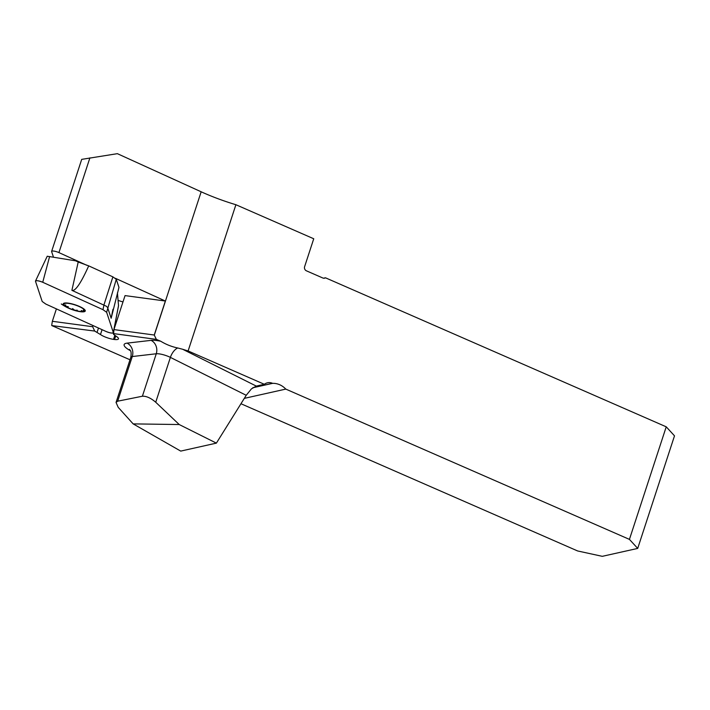 <?xml version="1.0" encoding="UTF-8"?>
<svg xmlns="http://www.w3.org/2000/svg" width="710" height="710" viewBox="0 0 710 710"><rect width="100%" height="100%" fill="white"/><g stroke="black" fill="none" stroke-linecap="round" stroke-linejoin="round"><path stroke-width="1.06" d="M129.992 359.775L51.821 325.588L94.705 331.064L100.474 334.543A10.286 2.467 -161.9 0 0 113.52 339.38L114.541 339.513A10.286 2.467 -161.9 0 0 118.472 338.847A10.286 2.467 -161.9 0 0 116.91 336.762L113.573 334.383L113.937 329.591L125.049 295.6L165.359 301.031L115.419 278.311M53.498 257.233L51.635 251.624A5.139 1.234 18.1 0 1 51.626 251.393L81.703 159.368L117.372 153.671L201.161 191.789A70.716 16.942 -161.9 0 0 235.898 204.72L188.106 350.953A70.716 16.942 18.1 0 1 182.665 349.267L256.301 386.098L251.42 388.876L246.219 395.301L170.391 357.387A10.286 5.272 116.6 0 1 177.722 347.98C171.634 346.702 165.971 344.448 160.735 341.235A70.716 16.942 18.1 0 1 156.369 339.371L113.298 333.567M51.626 251.393A5.139 1.234 18.1 0 1 58.93 252.6L86.806 265.291M113.937 329.591L154.248 335.022L165.359 301.031M154.248 335.022L156.369 339.371M177.722 347.98L182.665 349.267M56.401 308.894L52.345 321.293L51.715 325.269M235.898 204.72L313.74 238.764L304.625 266.64A3.213 2.893 77.4 0 0 306.4 270.812L322.864 278.009A3.213 2.893 77.4 0 0 325.446 277.787L666.228 426.817L674.5 435.842L637.704 548.413L629.433 539.387L666.228 426.817M188.106 350.953L264.342 384.296A9.647 8.68 -102.6 0 1 267.51 382.788A9.647 8.68 -102.6 0 1 272.525 383.302L272.622 383.347A19.285 17.368 77.4 0 1 285.784 389.098L629.433 539.387M256.301 386.098L264.342 384.296M240.956 403.733L577.629 550.96L602.284 556.329L637.704 548.413M133.152 423.888L179.213 424.536L216.381 443.129L180.722 451.098L133.152 423.888L118.206 407.327L116.049 402.437L130.817 357.263A10.286 2.467 18.1 0 1 132.273 356.544L117.682 401.194L142.391 396.224L156.262 353.766A10.286 2.467 18.1 0 1 170.391 357.387L155.73 402.242C150.804 398.017 146.358 396.011 142.391 396.224M216.381 443.129L246.219 395.301M252.751 387.784L272.622 383.347M323.538 278.214L325.446 277.787M285.784 389.098L244.302 398.372M179.213 424.536L155.73 402.242M117.682 401.194L116.049 402.437M52.345 321.293L92.664 326.724L93.046 325.562M92.664 326.724L94.705 331.064M97.128 332.165L98.477 328.038M118.073 300.348A10.286 2.467 -161.9 0 0 122.99 301.892M113.52 339.38L114.851 335.298M114.541 339.513L115.721 335.91M73.689 304.537A10.774 2.583 18.1 0 1 82.848 308.575A10.774 2.583 18.1 0 1 83.842 309.391A10.774 2.583 18.1 0 1 83.398 311.442A10.774 2.583 18.1 0 1 74.79 310.279A10.774 2.583 18.1 0 1 65.631 306.25A10.774 2.583 18.1 0 1 65.08 303.383A10.774 2.583 18.1 0 1 65.32 303.339A10.774 2.583 18.1 0 1 73.689 304.537M68.222 303.135A11.573 2.769 -161.9 0 0 63.225 304.208A11.573 2.769 -161.9 0 0 69.323 308.513A11.573 2.769 -161.9 0 0 77.559 311.202A11.573 2.769 -161.9 0 0 84.215 309.223A11.573 2.769 -161.9 0 0 68.222 303.135M68.302 306.711L65.631 306.25L65.719 304.874L65.036 305.336M77.283 310.234L74.79 310.279L72.544 308.584M83.416 310.048L83.398 311.442L81.268 310.501M83.886 311.095L83.398 311.442M78.207 262.017L88.706 265.868C80.816 283.405 75.216 291.561 71.896 290.337L78.207 262.017L75.571 260.818L49.593 256.603L42.733 282.269A5.103 1.225 -161.9 0 0 35.509 281.027A5.103 1.225 -161.9 0 0 35.5 281.293L42.192 301.493L45.839 304.084L106.092 331.499A5.103 1.225 18.1 0 0 113.343 332.662A5.103 1.225 18.1 0 0 113.325 332.475L106.633 312.276L102.986 309.684L42.733 282.269M88.706 265.868L112.881 276.864L116.28 279.279L118.969 287.39L111.159 318.257L107.6 307.51L106.464 306.312L71.896 290.337M113.325 332.475L118.526 305.628L117.425 292.831M47.215 256.274L49.593 256.603M42.192 301.493L35.5 281.293C36.032 280.281 38.447 280.61 42.733 282.269L102.986 309.684L106.633 312.276L113.325 332.475C112.792 333.478 110.378 333.159 106.092 331.499L45.839 304.084L42.192 301.493M130.409 350.704L129.761 350.341A10.286 6.523 119.8 0 1 130.232 350.385M160.735 341.235A20.572 4.926 -161.9 0 0 151.052 340.365L127.063 343.134A20.572 4.926 -161.9 0 0 129.761 350.341M201.161 191.789L154.31 335.147M58.93 252.6L89.886 157.895M127.063 343.134A10.286 8.857 -96.6 0 1 132.273 356.544L156.262 353.766A10.286 8.857 83.4 0 0 151.052 340.365M272.525 383.302L252.902 387.687M100.474 334.543L102.062 329.671M116.28 279.279L106.633 312.276M112.881 276.864L103.953 304.918L102.986 309.684M112.961 309.294L111.159 318.257M130.817 357.263C131.856 350.128 130.036 350.926 129.522 349.4M61.3 303.969A44.996 44.996 0 0 0 69.323 308.513M47.251 256.204L35.509 281.027M118.534 305.69L113.343 332.662"/></g></svg>

